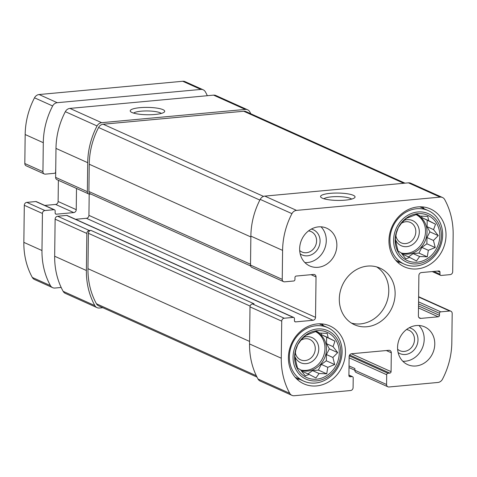 <?xml version="1.0" encoding="UTF-8"?>
<svg xmlns="http://www.w3.org/2000/svg" width="477" height="477" viewBox="0 0 477 477"><rect width="100%" height="100%" fill="white"/><g stroke="black" fill="none" stroke-linecap="round" stroke-linejoin="round"><path stroke-width="0.72" d="M417.19 262.183A24.84 21.787 114.2 0 0 436.974 224.005A24.84 21.787 114.2 0 0 398.301 227.577A24.84 21.787 114.2 0 0 417.19 262.183M419.641 256.519L416.493 260.949L409.671 257.437L405.79 258.814L401.097 252.816L398.027 250.997L395.29 239.585L396.363 233.062L398.313 227.648L401.461 223.218L406.279 218.377L417.059 214.256L420.136 216.081L427.768 216.391L428.704 220.696L435.525 224.208L433.575 229.622L438.262 235.62L433.444 240.456L435.239 247.557L428.34 250.3L427.273 256.829L419.641 256.519L413.16 253.603L408.515 256.918M316.639 379.191A24.84 21.787 114.2 0 0 336.422 341.007A24.84 21.787 114.2 0 0 297.749 344.579A24.84 21.787 114.2 0 0 316.639 379.191M319.089 373.521L315.941 377.951L309.12 374.445L305.238 375.816L300.546 369.824L297.475 368L294.738 356.593L295.812 350.064L297.761 344.65L300.909 340.22L305.727 335.379L316.507 331.259L319.584 333.083L327.216 333.393L328.152 337.704L334.973 341.216L333.024 346.624L337.71 352.622L332.892 357.464L334.687 364.559L327.788 367.308L326.721 373.831L319.089 373.521L312.608 370.605L307.963 373.926M313.025 320.282A2.761 2.421 -65.8 0 0 315.536 317.354L316.03 276.916A2.761 2.421 -65.8 0 0 314.683 274.627A2.761 2.421 -65.8 0 0 313.58 274.448L296.217 276.052A1.377 1.21 -65.8 0 0 294.959 277.519L294.935 279.54A1.377 1.21 -65.8 0 1 293.677 281.001L284.686 281.829A2.761 2.421 -65.8 0 1 283.588 281.651A2.761 2.421 -65.8 0 1 282.235 279.367L282.593 250.383A73.136 64.151 -65.8 0 1 291.936 213.654A5.867 5.146 -65.8 0 1 296.527 210.387L440.158 197.12A5.867 5.146 -65.8 0 1 442.495 197.502A5.867 5.146 -65.8 0 1 444.683 199.547A73.136 64.151 -65.8 0 1 453.15 234.63L452.697 271.699A2.761 2.421 -65.8 0 1 450.181 274.621L441.189 275.456A1.377 1.21 -65.8 0 1 439.967 274.221L439.991 272.2A1.377 1.21 -65.8 0 0 438.768 270.966L421.4 272.57A2.761 2.421 -65.8 0 0 418.889 275.491L418.395 315.935A2.761 2.421 -65.8 0 0 419.742 318.219A2.761 2.421 -65.8 0 0 420.839 318.397L438.208 316.794A1.377 1.21 -65.8 0 0 439.466 315.333L439.49 313.311A1.377 1.21 -65.8 0 1 440.748 311.851L449.739 311.016A2.761 2.421 -65.8 0 1 450.837 311.195A2.761 2.421 -65.8 0 1 452.184 313.484L451.832 342.468A73.136 64.151 -65.8 0 1 442.489 379.191A5.867 5.146 -65.8 0 1 437.898 382.465L389.029 386.978A2.761 2.421 -65.8 0 1 387.926 386.799A2.761 2.421 -65.8 0 1 386.579 384.51L386.698 374.737A1.377 1.21 -65.8 0 1 387.956 373.276L389.816 373.103A1.377 1.21 -65.8 0 0 391.074 371.643L391.307 352.771A2.761 2.421 -65.8 0 0 389.953 350.482A2.761 2.421 -65.8 0 0 388.856 350.303L351.644 353.737A2.761 2.421 -65.8 0 0 349.128 356.665L348.902 375.536A1.377 1.21 -65.8 0 0 350.124 376.77L351.984 376.597A1.377 1.21 -65.8 0 1 353.207 377.832L353.087 387.604A2.761 2.421 -65.8 0 1 350.577 390.532L294.261 395.731A5.867 5.146 -65.8 0 1 291.924 395.35A5.867 5.146 -65.8 0 1 289.742 393.304A73.136 64.151 -65.8 0 1 281.275 358.221L281.728 321.152A2.761 2.421 -65.8 0 1 284.238 318.225L293.236 317.396A1.377 1.21 -65.8 0 1 294.458 318.63L294.434 320.651A1.377 1.21 -65.8 0 0 295.657 321.886L313.025 320.282L86.415 218.299L75.604 219.301M291.924 395.35L260.203 381.075A5.867 5.146 -65.8 0 1 258.015 379.024A73.136 64.151 -65.8 0 1 249.549 343.941L250.002 306.872A2.761 2.421 -65.8 0 1 252.518 303.95L254.068 303.807L90.91 230.379L89.36 230.522L57.634 216.248L66.631 215.413A1.377 1.21 -65.8 0 1 67.179 215.509L293.784 317.485M283.588 281.651L251.862 267.376A2.761 2.421 -65.8 0 1 250.514 265.087L250.866 236.109A73.136 64.151 -65.8 0 1 260.209 199.38A5.867 5.146 -65.8 0 1 264.801 196.107L408.437 182.84A5.867 5.146 -65.8 0 1 410.775 183.222L442.495 197.502M345.366 200.137A17.25 3.685 0.7 0 0 354.632 197.752A17.25 3.685 0.7 0 0 337.859 193.054A17.25 3.685 0.7 0 0 320.973 197.341A17.25 3.685 0.7 0 0 345.366 200.137M418.627 296.766A2.761 2.421 -65.8 0 1 419.116 296.921L450.837 311.195M387.926 386.799L356.206 372.519A2.761 2.421 -65.8 0 1 354.852 370.235L354.876 368.548L349.015 365.913M89.36 230.522A2.761 2.421 -65.8 0 0 86.844 233.45L86.391 270.519A73.136 64.151 -65.8 0 0 94.857 305.602A5.867 5.146 -65.8 0 0 97.046 307.647A5.867 5.146 -65.8 0 0 99.383 308.029L102.823 307.713M97.046 307.647L65.319 293.373A5.867 5.146 -65.8 0 1 63.137 291.322A73.136 64.151 -65.8 0 1 54.67 256.238L55.123 219.17A2.761 2.421 -65.8 0 1 57.634 216.248M315.536 317.354L88.931 215.377A2.761 2.421 -65.8 0 1 86.415 218.299M88.931 215.377L89.193 194.103M250.819 113.776A73.136 64.151 -65.8 0 0 249.805 111.845A5.867 5.146 -65.8 0 0 247.617 109.799A5.867 5.146 -65.8 0 0 245.279 109.418L101.649 122.684A5.867 5.146 -65.8 0 0 97.058 125.952A73.136 64.151 -65.8 0 0 87.708 162.681L87.357 191.665A2.761 2.421 -65.8 0 0 88.704 193.948A2.761 2.421 -65.8 0 0 89.807 194.127L90.773 194.038M88.704 193.948L56.978 179.674A2.761 2.421 -65.8 0 1 55.63 177.384L55.988 148.407A73.136 64.151 -65.8 0 1 65.331 111.678A5.867 5.146 -65.8 0 1 69.922 108.404L213.553 95.138A5.867 5.146 -65.8 0 1 215.89 95.519L247.617 109.799M155.019 114.474A17.25 3.685 0.7 0 0 164.285 112.089A17.25 3.685 0.7 0 0 147.506 107.397A17.25 3.685 0.7 0 0 130.62 111.678A17.25 3.685 0.7 0 0 155.019 114.474M416.415 325.541A20.696 18.156 -65.8 0 1 424.667 326.882A20.696 18.156 -65.8 0 1 434.231 348.705A20.696 18.156 -65.8 0 1 415.926 365.978A20.696 18.156 -65.8 0 1 407.674 364.637A20.696 18.156 -65.8 0 1 398.11 342.814A20.696 18.156 -65.8 0 1 416.415 325.541M318.499 226.867A20.696 18.156 -65.8 0 1 326.745 228.215A20.696 18.156 -65.8 0 1 336.315 250.031A20.696 18.156 -65.8 0 1 318.004 267.311A20.696 18.156 -65.8 0 1 309.758 265.963A20.696 18.156 -65.8 0 1 300.194 244.146A20.696 18.156 -65.8 0 1 318.499 226.867M316.555 385.929A31.738 27.839 114.2 0 0 344.627 359.437A31.738 27.839 114.2 0 0 329.959 325.982A31.738 27.839 114.2 0 0 291.548 343.5A31.738 27.839 114.2 0 0 303.909 383.866A31.738 27.839 114.2 0 0 316.555 385.929M417.107 268.927A31.738 27.839 114.2 0 0 445.178 242.435A31.738 27.839 114.2 0 0 430.51 208.98A31.738 27.839 114.2 0 0 392.1 226.497A31.738 27.839 114.2 0 0 404.46 266.864A31.738 27.839 114.2 0 0 417.107 268.927M366.843 326.751A31.047 27.231 114.2 0 0 394.3 300.838A31.047 27.231 114.2 0 0 379.954 268.11A31.047 27.231 114.2 0 0 342.379 285.246A31.047 27.231 114.2 0 0 354.471 324.736A31.047 27.231 114.2 0 0 366.843 326.751M256.996 377.092L98.62 305.817A5.867 5.146 -65.8 0 1 96.432 303.771A73.136 64.151 -65.8 0 1 87.965 268.688L88.394 233.307A2.761 2.421 -65.8 0 1 90.91 230.379M250.646 265.987L90.254 193.805A2.761 2.421 -65.8 0 1 88.907 191.521L89.241 164.225A73.136 64.151 -65.8 0 1 98.584 127.496A5.867 5.146 -65.8 0 1 103.175 124.223L243.711 111.242A5.867 5.146 -65.8 0 1 246.043 111.624L404.997 183.156M161.286 113.443A14.262 3.047 0.7 0 0 147.465 110.95A14.262 3.047 0.7 0 0 133.584 113.103M351.638 199.106A14.262 3.047 0.7 0 0 337.811 196.613A14.262 3.047 0.7 0 0 323.931 198.766M351.4 323.078A31.047 27.231 114.2 0 0 360.499 323.901A31.047 27.231 114.2 0 0 387.467 299.902A31.047 27.231 114.2 0 0 376.675 266.917M424.125 208.753A31.738 27.839 114.2 0 0 422.372 206.893M397.502 262.153A31.738 27.839 114.2 0 0 400.06 262.237M395.832 235.376A11.186 9.808 114.2 0 0 401.181 242.847A11.186 9.808 114.2 0 0 405.635 243.574A11.186 9.808 114.2 0 0 415.527 234.237A11.186 9.808 114.2 0 0 410.357 222.449A11.186 9.808 114.2 0 0 401.395 223.29M395.32 239.204A13.797 12.104 114.2 0 0 406.75 246.645A13.797 12.104 114.2 0 0 419.247 230.403A13.797 12.104 114.2 0 0 404.108 220.35M401.229 253.001A20.696 18.156 114.2 0 0 406.666 253.382A20.696 18.156 114.2 0 0 424.864 236.562A20.696 18.156 114.2 0 0 416.153 214.65M416.039 214.602A20.696 18.156 -65.8 0 1 416.916 214.966A20.696 18.156 -65.8 0 1 426.48 236.789A20.696 18.156 -65.8 0 1 408.175 254.062A20.696 18.156 -65.8 0 1 401.455 253.311M417.172 263.87A26.563 23.301 114.2 0 0 438.327 223.039A26.563 23.301 114.2 0 0 396.965 226.861A26.563 23.301 114.2 0 0 417.172 263.87M415.932 266.023A29.324 25.722 114.2 0 0 441.863 241.547A29.324 25.722 114.2 0 0 428.31 210.637A29.324 25.722 114.2 0 0 392.827 226.825A29.324 25.722 114.2 0 0 404.246 264.121A29.324 25.722 114.2 0 0 415.932 266.023M323.573 325.761A31.738 27.839 114.2 0 0 321.82 323.895M296.95 379.155A31.738 27.839 114.2 0 0 299.508 379.239M295.281 352.378A11.186 9.808 114.2 0 0 300.623 359.849A11.186 9.808 114.2 0 0 305.083 360.576A11.186 9.808 114.2 0 0 314.975 351.245A11.186 9.808 114.2 0 0 309.806 339.451A11.186 9.808 114.2 0 0 300.844 340.292M294.768 356.206A13.797 12.104 114.2 0 0 306.198 363.647A13.797 12.104 114.2 0 0 318.696 347.405A13.797 12.104 114.2 0 0 303.557 337.352M300.677 370.003A20.696 18.156 114.2 0 0 306.115 370.385A20.696 18.156 114.2 0 0 324.312 353.57A20.696 18.156 114.2 0 0 315.601 331.652M315.488 331.61A20.696 18.156 -65.8 0 1 316.364 331.974A20.696 18.156 -65.8 0 1 325.928 353.791A20.696 18.156 -65.8 0 1 307.623 371.064A20.696 18.156 -65.8 0 1 300.904 370.319M316.621 380.873A26.563 23.301 114.2 0 0 337.776 340.041A26.563 23.301 114.2 0 0 296.414 343.863A26.563 23.301 114.2 0 0 316.621 380.873M315.38 383.025A29.324 25.722 114.2 0 0 341.311 358.555A29.324 25.722 114.2 0 0 327.759 327.645A29.324 25.722 114.2 0 0 292.276 343.828A29.324 25.722 114.2 0 0 303.694 381.123A29.324 25.722 114.2 0 0 315.38 383.025M304.916 262.594A20.696 18.156 114.2 0 0 307.432 262.547A20.696 18.156 114.2 0 0 324.771 248.481A20.696 18.156 114.2 0 0 321.015 226.825M299.693 250.544A11.186 9.808 114.2 0 0 301.941 252.011A11.186 9.808 114.2 0 0 306.401 252.738A11.186 9.808 114.2 0 0 316.293 243.407A11.186 9.808 114.2 0 0 311.123 231.613A11.186 9.808 114.2 0 0 308.53 230.91M300.188 253.859A13.797 12.104 114.2 0 0 307.516 255.809A13.797 12.104 114.2 0 0 319.93 243.121A13.797 12.104 114.2 0 0 311.344 229.079M402.832 361.268A20.696 18.156 114.2 0 0 405.349 361.22A20.696 18.156 114.2 0 0 422.688 347.155A20.696 18.156 114.2 0 0 418.931 325.493M397.609 349.218A11.186 9.808 114.2 0 0 399.863 350.684A11.186 9.808 114.2 0 0 404.317 351.412A11.186 9.808 114.2 0 0 414.209 342.075A11.186 9.808 114.2 0 0 409.039 330.287A11.186 9.808 114.2 0 0 406.452 329.577M398.104 352.533A13.797 12.104 114.2 0 0 405.432 354.483A13.797 12.104 114.2 0 0 417.846 341.794A13.797 12.104 114.2 0 0 409.26 327.747M301.852 371.601L302.639 371.529L309.12 374.445M315.953 331.449L319.584 333.083M320.753 333.095L321.671 334.788L328.152 337.704M321.671 334.788L334.973 341.216M326.62 337.454L326.542 343.708L333.024 346.624M326.542 343.708L329.357 348.86L337.71 352.622M329.357 348.86L326.411 354.548L332.892 357.464M326.411 354.548L326.334 360.803L334.687 364.559M326.334 360.803L321.313 364.392L327.788 367.308M321.313 364.392L318.368 370.074L326.721 373.831M318.368 370.074L312.608 370.605M402.403 254.599L403.19 254.521L409.671 257.437M416.504 214.447L420.136 216.081M421.304 216.093L422.223 217.786L428.704 220.696M422.223 217.786L435.525 224.208M427.171 220.452L427.094 226.706L433.575 229.622M427.094 226.706L429.908 231.858L438.262 235.62M429.908 231.858L426.963 237.54L433.444 240.456M426.963 237.54L426.885 243.801L435.239 247.557M426.885 243.801L421.865 247.384L428.34 250.3M421.865 247.384L418.919 253.072L427.273 256.829M418.919 253.072L413.16 253.603M58.373 180.3L58.111 201.509A2.761 2.421 114.2 0 1 55.6 204.43L73.726 212.587L56.364 214.197A1.377 1.21 114.2 0 1 55.135 212.963L55.165 210.941A1.377 1.21 114.2 0 0 53.937 209.707L44.945 210.536A2.761 2.421 114.2 0 0 42.429 213.463L41.976 250.532A73.136 64.151 114.2 0 0 50.443 285.61A5.867 5.146 114.2 0 0 52.631 287.661A5.867 5.146 114.2 0 0 54.968 288.042L61.181 287.464M207.346 95.71A73.136 64.151 114.2 0 0 205.39 91.858A5.867 5.146 114.2 0 0 203.202 89.807A5.867 5.146 114.2 0 0 200.865 89.426L57.234 102.698A5.867 5.146 114.2 0 0 52.643 105.966A73.136 64.151 114.2 0 0 43.294 142.695L42.942 171.672A2.761 2.421 114.2 0 0 44.289 173.962A2.761 2.421 114.2 0 0 45.393 174.141L54.384 173.312A1.377 1.21 114.2 0 0 55.642 171.845L55.666 169.824A1.377 1.21 114.2 0 1 55.731 169.407M203.202 89.807L185.076 81.65A5.867 5.146 114.2 0 0 182.739 81.269L39.102 94.535A5.867 5.146 114.2 0 0 34.511 97.809A73.136 64.151 114.2 0 0 25.168 134.532L24.816 163.516A2.761 2.421 114.2 0 0 26.163 165.805L44.289 173.962M76.499 188.457L76.242 209.665A2.761 2.421 114.2 0 1 73.726 212.587M55.6 204.43L44.79 205.432M54.485 209.797L36.359 201.634A1.377 1.21 114.2 0 0 35.811 201.544L26.819 202.379A2.761 2.421 114.2 0 0 24.303 205.301L23.85 242.37A73.136 64.151 114.2 0 0 32.317 277.453A5.867 5.146 114.2 0 0 34.505 279.498L52.631 287.661M289.742 393.304L258.015 379.024M281.275 358.221L249.549 343.941M281.728 321.152L250.002 306.872M284.238 318.225L252.518 303.95M282.235 279.367L250.514 265.087M282.593 250.383L250.866 236.109M291.936 213.654L260.209 199.38M296.527 210.387L264.801 196.107M440.158 197.12L408.437 182.84M449.739 311.016L418.627 297.016M386.579 384.51L354.852 370.235M94.857 305.602L63.137 291.322M86.391 270.519L54.67 256.238M86.844 233.45L55.123 219.17M293.236 317.396L66.631 215.413M295.657 321.886L294.673 321.444M316.03 276.916L311.064 274.68M87.357 191.665L55.63 177.384M87.708 162.681L55.988 148.407M97.058 125.952L65.331 111.678M101.649 122.684L69.922 108.404M245.279 109.418L213.553 95.138M439.967 274.221L433.76 271.425M439.991 272.2L437.51 271.079M420.839 318.397L418.878 317.515M438.208 316.794L418.49 307.921M439.466 315.333L418.514 305.906M439.49 313.311L418.538 303.885M440.748 311.851L418.567 301.863M386.698 374.737L349.116 357.822M387.956 373.276L349.253 355.854M389.816 373.103L349.635 355.019M391.074 371.643L351.382 353.779M391.307 352.771L386.34 350.535M350.124 376.77L349.14 376.329M351.984 376.597L348.902 375.214M256.322 375.727L96.432 303.771M249.578 341.425L87.965 268.688M250.115 306.085L88.394 233.307M403.763 183.275L243.711 111.242M263.537 196.393L103.175 124.223M259.852 200.072L98.584 127.496M250.854 236.956L89.241 164.225M250.52 264.252L88.907 191.521M182.739 81.269L200.865 89.426M39.102 94.535L57.234 102.698M34.511 97.809L52.643 105.966M25.168 134.532L43.294 142.695M24.816 163.516L42.942 171.672M58.111 201.509L76.242 209.665M55.38 213.75L56.364 214.197M35.811 201.544L53.937 209.707M26.819 202.379L44.945 210.536M24.303 205.301L42.429 213.463M23.85 242.37L41.976 250.532M32.317 277.453L50.443 285.61M440.641 275.366L432.21 271.568M352.533 376.687L348.908 375.053M354.852 370.218L348.997 367.582M395.743 260.293L404.246 264.121M419.808 206.809L428.31 210.637M295.191 377.295L303.694 381.123M319.256 323.817L327.759 327.645"/></g></svg>
